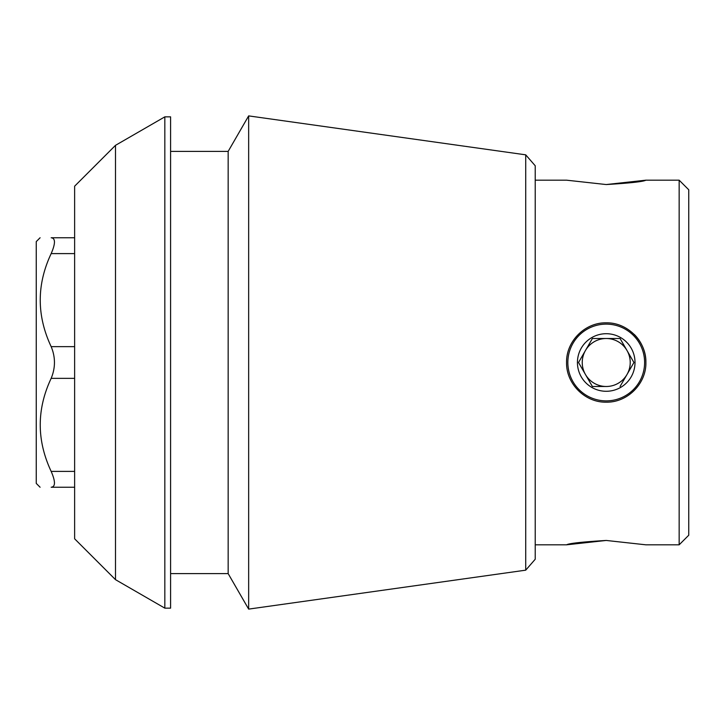 <?xml version="1.0" encoding="UTF-8"?>
<svg xmlns="http://www.w3.org/2000/svg" width="725" height="725" viewBox="0 0 725 725"><rect width="100%" height="100%" fill="white"/><g stroke="black" fill="none" stroke-linecap="round" stroke-linejoin="round"><path stroke-width="1.09" d="M605.275 322.843A39.667 39.667 0 0 1 606.2 322.833M634.275 334.442A39.667 39.667 0 0 1 645.893 362.5C646.383 383.688 627.46 402.62 606.254 402.167C585.057 402.683 566.089 383.724 566.56 362.5C566.089 341.285 585.021 322.353 606.2 322.833C627.424 322.353 646.392 341.303 645.893 362.5M606.254 402.167A39.667 39.667 0 0 1 605.728 402.167M606.227 540.451C582.148 541.919 568.926 543.378 566.56 544.819L606.236 540.451L645.893 544.819L679.153 544.819L679.153 180.181L645.893 180.181L606.218 184.549L566.56 180.181L535.222 180.181M606.227 184.549C630.306 183.081 643.528 181.622 645.893 180.181M74.63 487.245L51.167 487.245C36.64 487.245 36.64 487.245 51.167 487.245L74.63 487.245M74.63 237.755L51.167 237.755C55.544 238.181 55.544 243.464 51.167 253.605C36.603 284.553 36.603 315.565 51.167 346.65C55.544 357.189 55.544 367.756 51.167 378.35C36.603 409.299 36.603 440.311 51.167 471.395C55.544 481.509 55.544 486.792 51.167 487.245M51.167 237.755C36.64 237.755 36.64 237.755 51.167 237.755C36.64 237.755 36.64 237.755 51.167 237.755M115.502 145.335L74.63 186.198L74.63 538.802L115.502 579.665L115.502 145.335L164.829 116.852L164.829 608.148L170.593 608.148L170.593 116.852L164.829 116.852M525.716 570.167L535.222 559.238L535.222 165.762L525.716 154.833L525.716 570.167L248.657 609.109L248.657 115.891L228.157 151.398L228.157 573.602L248.657 609.109M679.153 544.819L688.75 535.222L688.75 189.778L679.153 180.181M40.093 487.245L36.25 483.403L36.25 241.597L40.093 237.755M606.227 400.88A38.38 38.38 0 0 0 644.607 362.5A38.38 38.38 0 0 0 606.227 324.12A38.38 38.38 0 0 0 567.847 362.5A38.38 38.38 0 0 0 606.227 400.88M606.227 391.282A28.783 28.783 0 0 1 591.836 337.569A28.783 28.783 0 0 1 634.031 355.051A28.783 28.783 0 0 1 606.227 391.282M592.379 338.512L578.532 362.5L592.379 386.488L606.227 386.488A23.988 23.988 0 0 1 585.456 350.501A23.988 23.988 0 0 1 627.007 350.501A23.988 23.988 0 0 1 606.227 386.488L592.379 386.488L578.532 362.5L592.379 338.512L620.074 338.512L592.379 338.512M620.074 386.488L633.931 362.5L620.074 338.512L633.931 362.5L620.074 386.488M74.63 471.395L51.167 471.395M74.63 378.35L51.167 378.35M74.63 346.65L51.167 346.65M74.63 253.605L51.167 253.605M535.222 544.819L566.56 544.819M115.502 579.665L164.829 608.148M170.593 573.602L228.157 573.602M170.593 151.398L228.157 151.398M525.716 154.833L248.657 115.891"/></g></svg>
